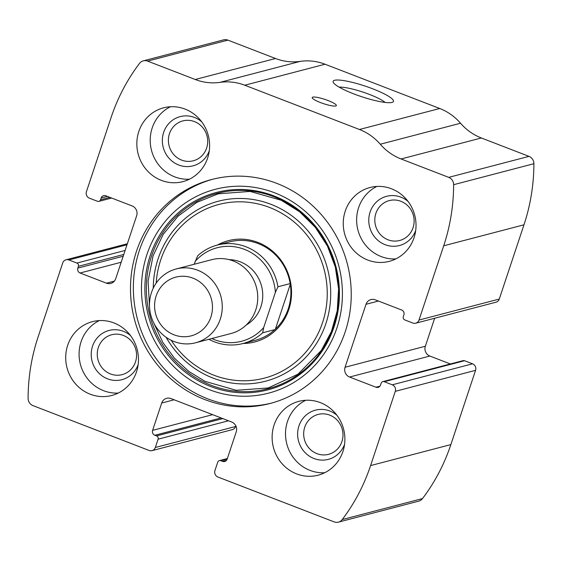 <?xml version="1.0" encoding="UTF-8"?>
<svg xmlns="http://www.w3.org/2000/svg" width="562" height="562" viewBox="0 0 562 562"><rect width="100%" height="100%" fill="white"/><g stroke="black" fill="none" stroke-linecap="round" stroke-linejoin="round"><path stroke-width="0.84" d="M155.323 447.493L158.091 439.182A2.543 2.417 -104.7 0 0 156.587 435.915L154.866 435.255A3.815 3.625 -104.7 0 1 152.611 430.359L161.701 403.038A7.629 7.25 -104.7 0 1 166.654 398.31A7.629 7.25 -104.7 0 1 170.953 398.563L231.734 422.034A7.629 7.25 -104.7 0 1 236.244 431.813L227.153 459.14A3.815 3.625 -104.7 0 1 222.531 461.374L220.81 460.714A2.543 2.417 -104.7 0 0 217.726 462.203L214.958 470.52A5.086 4.833 -104.7 0 0 217.965 477.04L334.116 521.88A7.629 7.25 -104.7 0 0 338.415 522.14A7.629 7.25 -104.7 0 0 342.23 519.569A190.764 181.322 -104.7 0 0 370.59 465.582L395.29 391.335A5.086 4.833 -104.7 0 0 392.283 384.808L384.253 381.71A2.543 2.417 -104.7 0 0 381.169 383.2L380.579 384.984A3.815 3.625 -104.7 0 1 375.95 387.218L349.578 377.039A7.629 7.25 -104.7 0 1 345.068 367.253L366.017 304.288A7.629 7.25 -104.7 0 1 370.962 299.56A7.629 7.25 -104.7 0 1 375.268 299.82L401.64 309.999A3.815 3.625 -104.7 0 1 403.895 314.896L403.305 316.673A2.543 2.417 -104.7 0 0 404.809 319.933L412.831 323.038A5.086 4.833 -104.7 0 0 418.999 320.052L443.699 245.805A190.764 181.322 -104.7 0 0 453.625 184.701A7.629 7.25 -104.7 0 0 448.722 177.36L401.092 158.969A53.411 50.77 -104.7 0 1 380.27 144.23A53.411 50.77 -104.7 0 0 359.455 129.492L244.779 85.22A53.411 50.77 -104.7 0 0 220.016 82.361A53.411 50.77 -104.7 0 1 195.246 79.502L147.616 61.11A7.629 7.25 -104.7 0 0 143.31 60.858A7.629 7.25 -104.7 0 0 139.495 63.422A190.764 181.322 -104.7 0 0 111.135 117.409L86.436 191.663A5.086 4.833 -104.7 0 0 89.442 198.182L97.472 201.28A2.543 2.417 -104.7 0 0 100.556 199.791L101.146 198.014A3.815 3.625 -104.7 0 1 105.775 195.773L132.147 205.959A7.629 7.25 -104.7 0 1 136.657 215.745L115.716 278.703A7.629 7.25 -104.7 0 1 110.763 283.431A7.629 7.25 -104.7 0 1 106.464 283.178L80.085 272.999A3.815 3.625 -104.7 0 1 77.83 268.102L78.427 266.318A2.543 2.417 -104.7 0 0 76.924 263.058L68.894 259.96A5.086 4.833 -104.7 0 0 62.726 262.939L38.026 337.193A190.764 181.322 -104.7 0 0 28.1 398.296A7.629 7.25 -104.7 0 0 33.003 405.631L149.155 450.478A5.086 4.833 -104.7 0 0 155.323 447.493L235.597 426.502L235.822 425.82M415.704 323.206L495.972 302.208A5.086 4.833 -104.7 0 0 499.274 299.061L523.974 224.807A190.764 181.322 -104.7 0 0 533.9 163.704A7.629 7.25 -104.7 0 0 528.997 156.369L481.36 137.978A53.411 50.77 -104.7 0 1 460.545 123.24A53.411 50.77 -104.7 0 0 439.73 108.501L325.054 64.223A53.411 50.77 -104.7 0 0 300.284 61.363A53.411 50.77 -104.7 0 1 275.52 58.504L227.884 40.12A7.629 7.25 -104.7 0 0 223.585 39.86L143.31 60.858M338.415 522.14L418.69 501.142A7.629 7.25 -104.7 0 0 422.505 498.578A190.764 181.322 -104.7 0 0 450.864 444.591L475.564 370.337A5.086 4.833 -104.7 0 0 472.558 363.818L464.528 360.72A2.543 2.417 -104.7 0 0 463.095 360.635L382.82 381.626M372.838 88.859A31.795 5.578 -161.6 0 1 392.648 102.179A31.795 5.578 -161.6 0 1 361.521 96.657A31.795 5.578 -161.6 0 1 333.28 82.431A31.795 5.578 -161.6 0 1 372.838 88.859M328.11 100.556A12.715 2.234 -161.6 0 1 336.357 105.572A12.715 2.234 -161.6 0 1 323.586 103.675A12.715 2.234 -161.6 0 1 312.219 97.542A12.715 2.234 -161.6 0 1 328.11 100.556M345.223 331.784A115.73 110.004 -104.7 0 0 321.345 214.656A115.73 110.004 -104.7 0 0 211.579 179.531A115.73 110.004 -104.7 0 0 136.51 251.207A115.73 110.004 -104.7 0 0 160.381 368.335A115.73 110.004 -104.7 0 0 270.146 403.46A115.73 110.004 -104.7 0 0 345.223 331.784M67.686 345.293A38.153 36.263 75.3 0 1 92.435 321.661A38.153 36.263 75.3 0 1 137.17 349.395A38.153 36.263 75.3 0 1 111.74 395.486A38.153 36.263 75.3 0 1 75.554 383.902A38.153 36.263 75.3 0 1 67.686 345.293M138.821 131.452A38.153 36.263 75.3 0 1 163.57 107.82A38.153 36.263 75.3 0 1 208.305 135.554A38.153 36.263 75.3 0 1 182.875 181.645A38.153 36.263 75.3 0 1 146.689 170.061A38.153 36.263 75.3 0 1 138.821 131.452M274.101 424.984A38.153 36.263 75.3 0 1 298.851 401.352A38.153 36.263 75.3 0 1 343.593 429.087A38.153 36.263 75.3 0 1 318.162 475.178A38.153 36.263 75.3 0 1 281.969 463.594A38.153 36.263 75.3 0 1 274.101 424.984M345.237 211.143A38.153 36.263 75.3 0 1 369.986 187.511A38.153 36.263 75.3 0 1 414.728 215.246A38.153 36.263 75.3 0 1 389.297 261.337A38.153 36.263 75.3 0 1 353.112 249.753A38.153 36.263 75.3 0 1 345.237 211.143M434.658 318.247L425.343 346.255A7.629 7.25 -104.7 0 0 429.853 356.041L450.366 363.965M152.028 450.647L232.296 429.649A5.086 4.833 -104.7 0 0 235.597 426.502M339.174 87.159A26.288 4.615 -161.6 0 1 369.466 94.437A26.288 4.615 -161.6 0 1 385.096 102.432M395.81 258.906A38.153 36.263 75.3 0 1 358.619 207.645A38.153 36.263 75.3 0 1 376.856 186.436M415.69 230.532A25.438 24.173 75.3 0 1 384.752 244.54A25.438 24.173 75.3 0 1 370.084 212.071A25.438 24.173 75.3 0 1 408.082 201.449M375.88 213.37A20.618 19.593 75.3 0 1 389.255 200.599A20.618 19.593 75.3 0 1 413.428 215.583A20.618 19.593 75.3 0 1 399.687 240.487A20.618 19.593 75.3 0 1 380.13 234.235A20.618 19.593 75.3 0 1 375.88 213.37M324.674 472.747A38.153 36.263 75.3 0 1 287.484 421.486A38.153 36.263 75.3 0 1 305.721 400.277M344.555 444.373A25.438 24.173 75.3 0 1 313.617 458.381A25.438 24.173 75.3 0 1 298.949 425.912A25.438 24.173 75.3 0 1 336.947 415.29M304.745 427.211A20.618 19.593 75.3 0 1 318.113 414.44A20.618 19.593 75.3 0 1 342.293 429.431A20.618 19.593 75.3 0 1 328.552 454.328A20.618 19.593 75.3 0 1 308.995 448.076A20.618 19.593 75.3 0 1 304.745 427.211M189.387 179.215A38.153 36.263 75.3 0 1 152.197 127.946A38.153 36.263 75.3 0 1 170.434 106.745M209.275 150.841A25.438 24.173 75.3 0 1 178.33 164.849A25.438 24.173 75.3 0 1 163.668 132.379A25.438 24.173 75.3 0 1 201.667 121.757M169.464 133.679A20.618 19.593 75.3 0 1 182.833 120.907A20.618 19.593 75.3 0 1 207.006 135.892A20.618 19.593 75.3 0 1 193.265 160.795A20.618 19.593 75.3 0 1 173.714 154.543A20.618 19.593 75.3 0 1 169.464 133.679M118.252 393.056A38.153 36.263 75.3 0 1 81.061 341.794A38.153 36.263 75.3 0 1 99.298 320.586M138.14 364.682A25.438 24.173 75.3 0 1 107.194 378.69A25.438 24.173 75.3 0 1 92.533 346.22A25.438 24.173 75.3 0 1 130.532 335.598M98.329 347.52A20.618 19.593 75.3 0 1 111.698 334.748A20.618 19.593 75.3 0 1 135.871 349.733A20.618 19.593 75.3 0 1 122.13 374.636A20.618 19.593 75.3 0 1 102.579 368.384A20.618 19.593 75.3 0 1 98.329 347.52M271.579 403.073A115.73 110.004 75.3 0 1 162.741 367.007A115.73 110.004 75.3 0 1 139.376 250.462A115.73 110.004 75.3 0 1 213.019 179.166M217.438 245.046A52.336 49.751 75.3 0 1 289.76 278.71A52.336 49.751 75.3 0 1 243.177 343.473M194.157 264.281L197.676 255.794A50.868 48.353 75.3 0 1 217.29 245.081L229.521 241.885A50.868 48.353 75.3 0 1 289.17 278.864A50.868 48.353 75.3 0 1 255.267 340.312L243.03 343.508A50.868 48.353 75.3 0 1 208.874 339.3M195.105 261.421A48.325 45.936 75.3 0 1 244.414 249.352A48.325 45.936 75.3 0 1 275.38 292.409L263.683 327.576A48.325 45.936 75.3 0 1 211.776 338.542M263.683 327.576L262.644 332.795A50.868 48.353 75.3 0 1 243.03 343.508M217.29 245.081A50.868 48.353 75.3 0 1 277.951 286.789L275.38 292.409M277.951 286.789L290.182 283.585M262.644 332.795L274.874 329.599M290.294 284.295L275.38 329.128M156.159 295.928A30.348 28.852 75.3 0 1 205.376 287.224A30.348 28.852 75.3 0 1 189.043 336.329A30.348 28.852 75.3 0 1 156.159 295.928M151.466 292.598A38.153 36.263 75.3 0 1 176.215 268.966A38.153 36.263 75.3 0 1 220.957 296.701A38.153 36.263 75.3 0 1 195.527 342.792A38.153 36.263 75.3 0 1 159.341 331.215A38.153 36.263 75.3 0 1 151.466 292.598M176.215 268.966L211.719 259.686A38.153 36.263 75.3 0 1 256.455 287.421A38.153 36.263 75.3 0 1 231.024 333.505L195.527 342.792M443.699 245.805L523.974 224.807M418.999 320.052L499.274 299.061M342.23 519.569L422.505 498.578M370.59 465.582L450.864 444.591M395.29 391.335L475.564 370.337M453.625 184.701L533.9 163.704M448.722 177.36L528.997 156.369M401.092 158.969L481.36 137.978M380.27 144.23L460.545 123.24M359.455 129.492L439.73 108.501M244.779 85.22L325.054 64.223M220.016 82.361L300.284 61.363M195.246 79.502L275.52 58.504M147.616 61.11L227.884 40.12M100.556 199.791L109.871 197.353M101.146 198.014L107.356 196.384M106.464 283.178L114.388 281.105M80.085 272.999L121.188 262.243M77.83 268.102L123.19 256.237M78.427 266.318L123.78 254.46M76.924 263.058L125.115 250.455M68.894 259.96L127.005 244.758M158.091 439.182L228.474 420.769M156.587 435.915L222.826 418.592M154.866 435.255L221.112 417.931M152.611 430.359L212.647 414.658M161.701 403.038L174.122 399.786M222.531 461.374L226.493 460.341M220.81 460.714L227.188 459.042M366.017 304.288L378.437 301.042M345.068 367.253L425.343 346.255M349.578 377.039L429.853 356.041M375.95 387.218L379.919 386.185M384.253 381.71L464.528 360.72M392.283 384.808L472.558 363.818M146.935 254.544A105.347 100.134 75.3 0 1 317.776 224.329A105.347 100.134 75.3 0 1 261.077 394.784A105.347 100.134 75.3 0 1 146.935 254.544M150.18 255.654A101.996 96.945 75.3 0 1 315.584 226.402A101.996 96.945 75.3 0 1 260.691 391.426A101.996 96.945 75.3 0 1 150.18 255.654M151.6 255.907A100.928 95.933 75.3 0 1 315.275 226.957A100.928 95.933 75.3 0 1 260.951 390.26A100.928 95.933 75.3 0 1 151.6 255.907M153.257 288.173A93.032 88.431 75.3 0 1 158.098 258.815A93.032 88.431 75.3 0 1 289.36 214.038A93.032 88.431 75.3 0 1 304.154 358.978A93.032 88.431 75.3 0 1 166.099 337.284M156.208 283.093A89.765 85.326 75.3 0 1 160.683 260.044A89.765 85.326 75.3 0 1 285.903 215.878A89.765 85.326 75.3 0 1 303.972 354.236A89.765 85.326 75.3 0 1 171.164 340.277M229.078 259.637A34.97 33.242 75.3 0 1 261.555 286.086A34.97 33.242 75.3 0 1 246.191 325.047M98.905 201.365L111.634 198.035M66.028 259.792L127.342 243.753M219.377 460.629L227.35 458.536M153.588 322.588L162.931 342.595L174.529 358.289L188.762 371.384L205.088 381.373L236.223 390.288L268.13 387.977L297.951 374.208L321.281 350.505L331.39 331.58L337.256 310.681L338.591 288.819L335.324 267.048L327.442 246.086L315.352 227.364L299.672 211.825L281.183 200.234L250.069 191.424L218.204 193.813L196.784 202.383L178.091 216.152L163.226 234.326L153.061 255.851L148.087 281.148L149.541 307.119"/></g></svg>
